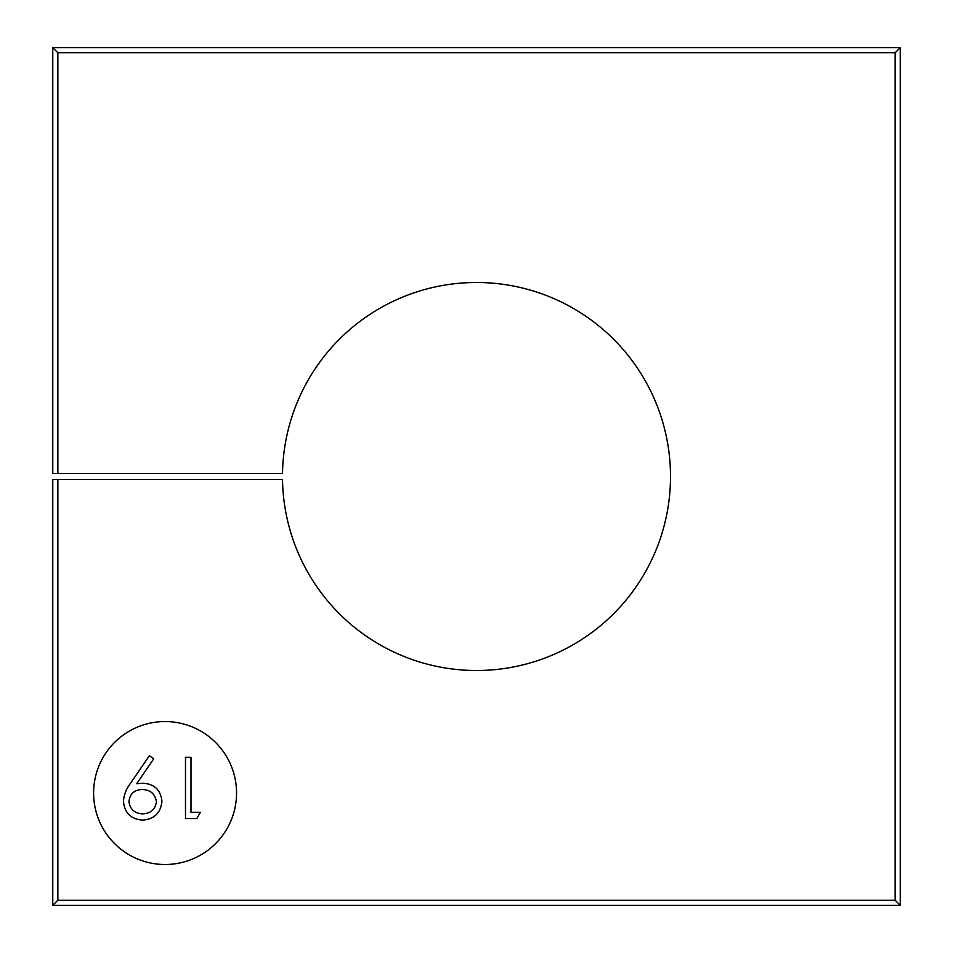 <?xml version="1.0" encoding="UTF-8"?>
<svg xmlns="http://www.w3.org/2000/svg" width="953" height="953" viewBox="0 0 953 953"><rect width="100%" height="100%" fill="white"/><g stroke="black" fill="none" stroke-linecap="round" stroke-linejoin="round"><path stroke-width="1.43" d="M165.072 721.552A71.475 71.475 0 0 0 93.597 793.027A71.475 71.475 0 0 0 165.072 864.502A71.475 71.475 0 0 0 236.547 793.027A71.475 71.475 0 0 0 165.072 721.552M57.859 479.562L282.517 479.562A194.007 194.007 0 0 0 476.5 670.507A194.007 194.007 0 0 0 670.507 476.5A194.007 194.007 0 0 0 476.5 282.493A194.007 194.007 0 0 0 282.517 473.438L52.76 473.438L52.76 47.65L900.24 47.65L900.24 905.35L52.76 905.35L52.76 479.562L57.859 479.562L57.859 900.24L895.141 900.24L895.141 52.76L57.859 52.76L57.859 473.438M52.76 47.65L57.859 52.76M900.24 47.65L895.141 52.76M900.24 905.35L895.141 900.24M52.76 905.35L57.859 900.24M200.416 812.278L196.818 818.556L185.49 818.556L185.49 757.29L190.993 757.29L190.993 812.278L200.416 812.278M130.501 783.306L149.359 755.729L153.755 758.779L136.72 783.676L143.164 783.211C154.529 784.069 160.783 790.12 161.927 801.366C160.735 813.004 154.243 819.258 142.426 820.128C130.859 819.139 124.533 812.861 123.449 801.306C123.973 794.647 126.332 788.655 130.501 783.306M142.152 789.501C134.23 789.834 129.822 793.897 128.941 801.676C130.096 809.431 134.683 813.493 142.712 813.85C150.717 813.469 155.291 809.407 156.435 801.676C155.113 793.837 150.348 789.775 142.152 789.501"/></g></svg>
